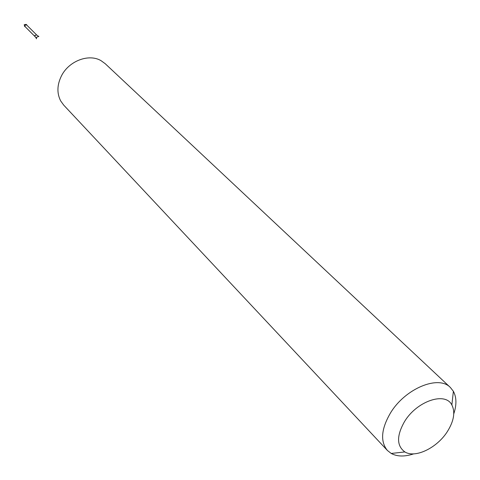 <?xml version="1.0" encoding="UTF-8"?>
<svg xmlns="http://www.w3.org/2000/svg" width="480" height="480" viewBox="0 0 480 480"><rect width="100%" height="100%" fill="white"/><g stroke="black" fill="none" stroke-linecap="round" stroke-linejoin="round"><path stroke-width="0.72" d="M25.326 26.85L24.75 26.556L24.588 25.17L26.634 24.672L26.928 25.248L26.31 24.456L25.458 24.426L24.588 25.17L25.326 26.85M24.828 25.308L24.96 26.484L35.052 36.606L34.92 35.418L36.684 34.98L26.562 24.888L24.828 25.308M450.384 387.486L105.198 63.69L101.028 60.66C88.788 53.37 68.79 60.978 61.398 75.996C57.018 84.99 56.79 93.312 60.702 100.962L63.732 105.138L387.39 450.456C380.136 441.48 381.162 428.988 390.48 412.98C405.144 388.542 438.486 374.748 450.384 387.486L453.384 391.308C456.624 397.35 456.75 404.856 453.774 413.826M413.724 453.858C404.76 456.828 397.254 456.696 391.212 453.456L387.39 450.456M447.534 431.304C437.322 447.762 415.368 458.544 404.874 451.938C396.588 445.89 396.492 435.75 404.574 421.5C416.826 401.088 445.314 391.452 451.86 404.97C455.388 412.092 453.948 420.876 447.534 431.304M26.472 24.546L24.306 24.882L24.624 26.4M38.862 36.396L36.492 37.284L36.462 38.79M24.75 26.556L24.21 24.75M26.634 24.672L24.24 24.684M35.052 36.606L35.934 37.71M37.782 35.862L36.684 34.98M38.562 36.27L37.908 35.934M36.006 37.836L36.342 38.49M404.874 451.938L391.212 453.456M451.86 404.97L453.384 391.308"/></g></svg>
